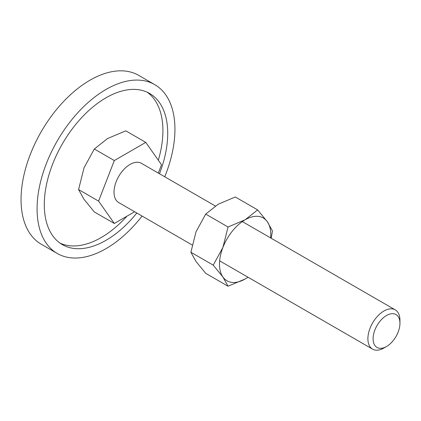 <?xml version="1.0" encoding="UTF-8"?>
<svg xmlns="http://www.w3.org/2000/svg" width="421" height="421" viewBox="0 0 421 421"><rect width="100%" height="100%" fill="white"/><g stroke="black" fill="none" stroke-linecap="round" stroke-linejoin="round"><path stroke-width="0.63" d="M57.267 253.474L41.237 244.222A97.477 56.277 -60 0 1 21.05 199.596A97.477 56.277 -60 0 1 63.597 101.498A97.477 56.277 -60 0 1 138.714 75.385L154.744 84.637A97.477 56.277 120 0 0 79.627 110.755A97.477 56.277 120 0 0 37.08 208.853A97.477 56.277 120 0 0 57.267 253.474A97.477 56.277 120 0 0 142.077 216.057M164.743 176.794A97.477 56.277 120 0 0 174.936 129.263A97.477 56.277 120 0 0 154.744 84.637M60.029 243.138A87.279 50.388 120 0 0 126.91 216.22M158.328 160.238A87.279 50.388 120 0 0 162.911 130.652A87.279 50.388 120 0 0 147.171 92.199M136.814 213.015A87.279 50.388 -60 0 1 62.371 244.638A87.279 50.388 -60 0 1 44.294 204.685A87.279 50.388 -60 0 1 82.39 116.854A87.279 50.388 -60 0 1 149.644 93.473A87.279 50.388 -60 0 1 167.721 133.425A87.279 50.388 -60 0 1 159.48 173.752M134.631 211.758L114.317 223.488L94.309 211.937L84.011 199.338L78.58 189.555L84.011 167.874L94.309 149.002L107.608 138.514L125.774 130.836L145.782 142.387L161.517 164.769L158.296 173.068M242.322 221.578L395.256 309.877A22.671 13.088 120 0 1 399.95 320.255L399.95 323.26A18.987 10.962 120 0 0 386.525 315.508A18.987 10.962 120 0 0 373.095 338.763A18.987 10.962 120 0 0 386.525 346.515A18.987 10.962 120 0 0 399.95 323.26M395.256 309.877A22.671 13.088 120 0 0 377.784 315.95A22.671 13.088 120 0 0 367.891 338.763A22.671 13.088 120 0 0 372.585 349.141A22.671 13.088 120 0 0 383.92 348.02L386.525 346.515M192.171 244.98L118.717 202.569A22.671 13.088 -60 0 1 114.023 192.192A22.671 13.088 -60 0 1 123.916 169.379A22.671 13.088 -60 0 1 141.388 163.306L215.336 206.001M114.317 223.488L98.582 201.106L78.58 189.555M98.582 201.106L114.317 160.554L94.309 149.002M114.317 160.554L145.782 142.387M271.187 238.244L272.466 230.966L267.356 221.756L257.657 209.9L245.143 219.773L228.045 226.998L222.93 247.401L213.236 265.162L222.93 277.018L228.045 286.227L245.143 279.002A36.269 20.939 120 0 0 247.964 277.192M270.635 237.928A36.269 20.939 120 0 0 270.792 234.576A36.269 20.939 120 0 0 267.356 221.756A36.269 20.939 120 0 0 245.143 219.773A36.269 20.939 120 0 0 222.93 247.401A36.269 20.939 120 0 0 219.494 264.193A36.269 20.939 120 0 0 222.93 277.018A36.269 20.939 120 0 0 245.143 279.002L248.022 277.223M228.045 286.227L205.695 273.324L196.002 261.467L190.887 252.258L196.002 231.855L205.695 214.094L218.215 204.222L235.313 196.996L257.657 209.9M205.695 214.094L228.045 226.998M190.887 252.258L213.236 265.162M219.651 260.846L372.585 349.141"/></g></svg>
